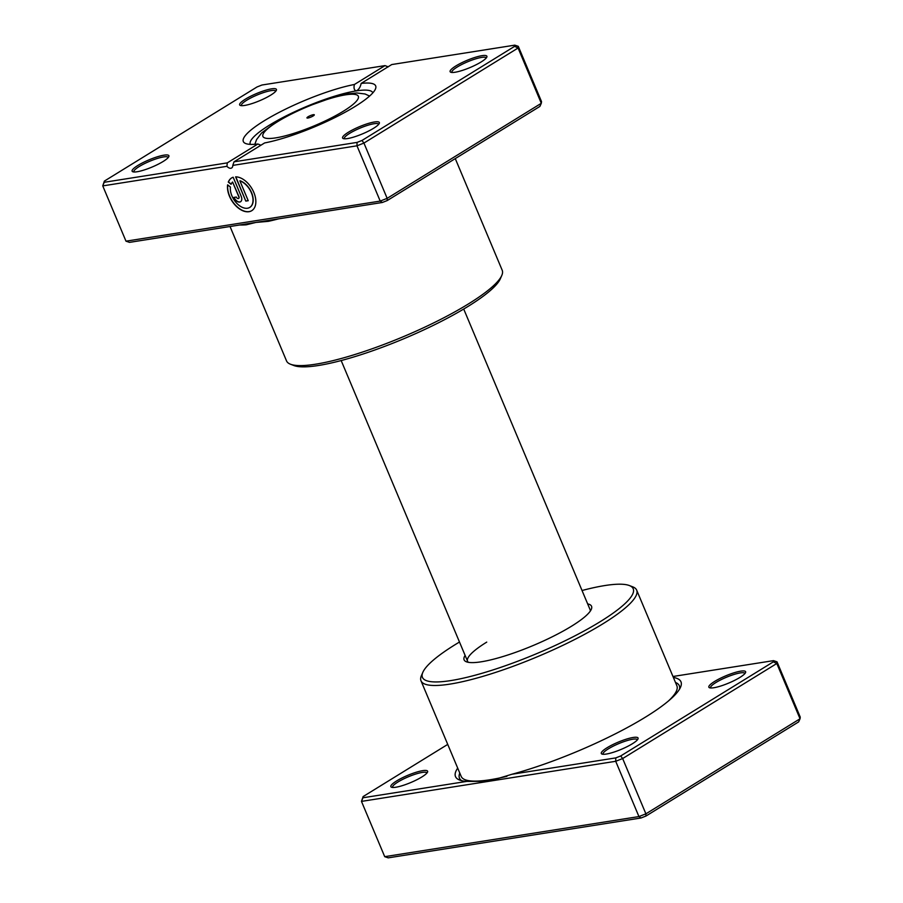 <?xml version="1.0" encoding="UTF-8"?>
<svg xmlns="http://www.w3.org/2000/svg" width="903" height="903" viewBox="0 0 903 903"><rect width="100%" height="100%" fill="white"/><g stroke="black" fill="none" stroke-linecap="round" stroke-linejoin="round"><path stroke-width="1.35" d="M673.367 677.431A122.289 23.963 157.2 0 1 680.557 687.183A122.289 23.963 157.2 0 1 645.679 716.993A122.289 23.963 157.2 0 1 511.956 774.266L615.79 757.899L620.711 755.958L773.363 661.831L773.521 660.635L672.972 676.494M607.064 747.752A19.934 3.905 157.2 0 1 628.014 738.654A19.934 3.905 157.2 0 1 638.003 738.914A19.934 3.905 157.2 0 1 632.326 743.779A19.934 3.905 157.2 0 1 601.985 754.061A19.934 3.905 157.2 0 1 607.064 747.752M637.383 739.85A18.613 3.646 -22.8 0 0 637.349 739.76A18.613 3.646 -22.8 0 0 626.377 740.81A18.613 3.646 -22.8 0 0 608.408 748.824A18.613 3.646 -22.8 0 0 603.046 754.174A18.613 3.646 -22.8 0 0 603.091 754.276M714.612 681.449A19.934 3.905 157.2 0 1 735.55 672.34A19.934 3.905 157.2 0 1 745.551 672.6A19.934 3.905 157.2 0 1 739.862 677.464A19.934 3.905 157.2 0 1 709.521 687.747A19.934 3.905 157.2 0 1 714.612 681.449M744.93 673.536A18.613 3.646 -22.8 0 0 744.896 673.446A18.613 3.646 -22.8 0 0 733.925 674.496A18.613 3.646 -22.8 0 0 715.955 682.51A18.613 3.646 -22.8 0 0 710.582 687.872A18.613 3.646 -22.8 0 0 710.627 687.962M396.609 780.948A19.934 3.905 157.2 0 1 417.558 771.839A19.934 3.905 157.2 0 1 427.548 772.099A19.934 3.905 157.2 0 1 421.859 776.964A19.934 3.905 157.2 0 1 391.53 787.247A19.934 3.905 157.2 0 1 396.609 780.948M426.927 773.036A18.613 3.646 -22.8 0 0 426.893 772.945A18.613 3.646 -22.8 0 0 415.922 773.995A18.613 3.646 -22.8 0 0 397.952 782.009A18.613 3.646 -22.8 0 0 392.591 787.371A18.613 3.646 -22.8 0 0 392.636 787.461M587.65 603.881A69.125 13.545 157.2 0 1 591.307 609.322A69.125 13.545 157.2 0 1 571.599 626.163A69.125 13.545 157.2 0 1 466.433 661.809A69.125 13.545 157.2 0 1 465.113 655.397M590.302 611.105A66.461 13.026 -22.8 0 0 590.11 609.717L463.713 309.04M459.492 642.022A114.32 22.394 -22.8 0 0 455.428 644.482A114.32 22.394 -22.8 0 0 422.83 672.351A114.32 22.394 -22.8 0 0 480.136 673.83A114.32 22.394 -22.8 0 0 600.224 621.659A114.32 22.394 -22.8 0 0 629.346 585.539A114.32 22.394 -22.8 0 0 582.029 590.517M629.346 585.539L632.721 586.837A116.972 22.925 157.2 0 1 636.671 590.144A116.972 22.925 157.2 0 1 602.922 623.792A116.972 22.925 157.2 0 1 489.99 674.202A116.972 22.925 157.2 0 1 421.001 680.806A116.972 22.925 157.2 0 1 421.396 675.67L422.83 672.351M466.783 781.4L488.591 781.343L361.471 801.39L362.95 797.767L466.783 781.4A122.289 23.963 157.2 0 1 459.627 780.057A122.289 23.963 157.2 0 1 457.697 768.092M773.521 660.635L777.02 661.831L776.794 663.502L622.652 758.554L615.711 761.297L488.591 781.343L511.956 774.266M447.73 744.399L363.108 796.581L361.471 801.39L384.712 856.665L638.94 816.572L615.711 761.297L615.79 757.899M363.108 796.581L362.95 797.767M620.711 755.958L622.652 758.554L645.893 813.829L800.035 718.777L800.25 717.106L777.02 661.831M773.363 661.831L776.794 663.502L800.035 718.777L798.624 721.903L645.961 816.041L641.051 817.983L388.211 857.85L384.712 856.665M641.051 817.983L638.94 816.572L645.893 813.829L645.961 816.041M486.74 642.112A66.461 13.026 -22.8 0 0 467.562 661.233A66.461 13.026 -22.8 0 0 468.42 662.339M313.149 115.968A3.984 0.779 -22.8 0 0 314.3 114.816A3.984 0.779 -22.8 0 0 311.941 115.042A3.984 0.779 -22.8 0 0 308.092 116.758A3.984 0.779 -22.8 0 0 306.941 117.909A3.984 0.779 -22.8 0 0 309.3 117.683A3.984 0.779 -22.8 0 0 313.149 115.968M267.627 220.58A1.332 0.892 -102.5 0 1 268.36 221.337L255.899 222.431L246.214 224.824A116.972 22.925 157.2 0 1 239.656 224.982M230.389 187.023A15.374 9.391 -121.7 0 0 235.48 201.832A15.374 9.391 -121.7 0 0 247.501 208.232A15.374 9.391 -121.7 0 0 249.725 207.419A15.374 9.391 -121.7 0 0 251.768 193.739A15.374 9.391 -121.7 0 0 239.893 180.871L248.235 200.714L245.797 201.098L235.615 176.853A19.223 11.728 58.3 0 1 253.246 191.12A19.223 11.728 58.3 0 1 251.745 210.692A19.223 11.728 58.3 0 1 248.957 211.708A19.223 11.728 58.3 0 1 233.787 203.514A19.223 11.728 58.3 0 1 227.612 184.833L230.389 187.023M227.759 184.946A19.223 11.728 -121.7 0 0 234.058 203.514A19.223 11.728 -121.7 0 0 249.138 211.595A19.223 11.728 -121.7 0 0 251.835 210.636M241.169 196.267A5.768 3.522 58.3 0 1 240.548 201.753A5.768 3.522 58.3 0 1 239.713 202.058A5.768 3.522 58.3 0 1 233.866 197.418L236.304 197.035A1.919 1.174 -121.7 0 0 238.257 198.581A1.919 1.174 -121.7 0 0 238.527 198.479A1.919 1.174 -121.7 0 0 238.742 196.651L232.59 182.022A15.374 9.391 -121.7 0 0 231.078 184.302L228.301 182.101A19.223 11.728 58.3 0 1 231.574 177.981A19.223 11.728 58.3 0 1 233.177 177.236L241.169 196.267M234.08 197.385A5.768 3.522 -121.7 0 0 239.893 201.945A5.768 3.522 -121.7 0 0 240.638 201.696M348.344 132.267A19.934 3.905 157.2 0 1 369.282 123.169A19.934 3.905 157.2 0 1 379.283 123.429A19.934 3.905 157.2 0 1 373.594 128.282A19.934 3.905 157.2 0 1 343.253 138.565A19.934 3.905 157.2 0 1 348.344 132.267M378.662 124.366A18.613 3.646 -22.8 0 0 378.628 124.264A18.613 3.646 -22.8 0 0 367.656 125.314A18.613 3.646 -22.8 0 0 349.687 133.339A18.613 3.646 -22.8 0 0 344.314 138.69A18.613 3.646 -22.8 0 0 344.359 138.78M137.877 165.452A19.934 3.905 157.2 0 1 158.826 156.354A19.934 3.905 157.2 0 1 168.827 156.614A19.934 3.905 157.2 0 1 163.138 161.479A19.934 3.905 157.2 0 1 132.797 171.751A19.934 3.905 157.2 0 1 137.877 165.452M168.206 157.551A18.613 3.646 -22.8 0 0 168.172 157.449A18.613 3.646 -22.8 0 0 157.19 158.51A18.613 3.646 -22.8 0 0 139.231 166.524A18.613 3.646 -22.8 0 0 133.858 171.875A18.613 3.646 -22.8 0 0 133.904 171.965M245.424 99.138A19.934 3.905 157.2 0 1 266.362 90.04A19.934 3.905 157.2 0 1 276.363 90.3A19.934 3.905 157.2 0 1 270.674 95.165A19.934 3.905 157.2 0 1 240.345 105.448A19.934 3.905 157.2 0 1 245.424 99.138M275.742 91.237A18.613 3.646 -22.8 0 0 275.708 91.147A18.613 3.646 -22.8 0 0 264.737 92.196A18.613 3.646 -22.8 0 0 246.767 100.21A18.613 3.646 -22.8 0 0 241.406 105.561A18.613 3.646 -22.8 0 0 241.451 105.662M455.88 65.953A19.934 3.905 157.2 0 1 476.829 56.855A19.934 3.905 157.2 0 1 486.819 57.115A19.934 3.905 157.2 0 1 481.13 61.968A19.934 3.905 157.2 0 1 450.8 72.251A19.934 3.905 157.2 0 1 455.88 65.953M486.198 58.052A18.613 3.646 -22.8 0 0 486.164 57.95A18.613 3.646 -22.8 0 0 475.192 59A18.613 3.646 -22.8 0 0 457.223 67.025A18.613 3.646 -22.8 0 0 451.861 72.375A18.613 3.646 -22.8 0 0 451.906 72.466M501.808 275.392L500.375 278.711A114.32 22.394 157.2 0 1 467.777 306.58A114.32 22.394 157.2 0 1 293.859 365.523L290.484 364.225A116.972 22.925 -22.8 0 0 468.454 303.905A116.972 22.925 -22.8 0 0 501.808 275.392A116.972 22.925 -22.8 0 0 502.203 270.257L455.27 158.601M230.028 226.506L286.533 360.918A116.972 22.925 -22.8 0 0 290.484 364.225M260.956 145.202L257.886 144.006A71.777 14.064 157.2 0 1 245.763 143.566A71.777 14.064 157.2 0 1 264.048 120.878A71.777 14.064 157.2 0 1 354.405 84.487L385.005 65.614L261.949 85.017L257.039 86.959L104.376 181.097L104.229 182.282L227.274 162.879L257.886 144.006M372.837 92.862A66.461 13.026 -22.8 0 0 372.804 92.761A66.461 13.026 -22.8 0 0 356.335 90.887A66.461 13.026 -22.8 0 0 269.433 125.156A66.461 13.026 -22.8 0 0 250.255 144.277A66.461 13.026 -22.8 0 0 250.3 144.367M104.229 182.282L102.75 185.894L125.98 241.169L380.208 201.087L356.978 145.812L232.782 165.396A5.316 3.251 58.3 0 1 231.642 167.969A5.316 3.251 58.3 0 1 226.946 166.31L102.75 185.894L104.376 181.097M382.319 202.486L380.208 201.087L387.161 198.344L541.303 103.292L539.892 106.419L387.229 200.556L382.319 202.486L129.479 242.365L125.98 241.169M514.631 46.335L518.074 48.017L541.303 103.292L541.529 101.61L518.288 46.335L518.074 48.017L363.932 143.069L356.978 145.812L357.057 142.403L361.979 140.473L514.631 46.335L514.789 45.15L391.744 64.553L361.132 83.426A71.777 14.064 157.2 0 1 375.434 89.047A71.777 14.064 157.2 0 1 332.564 118.722A71.777 14.064 157.2 0 1 264.613 142.945L234.012 161.818L357.057 142.403M387.229 200.556L387.161 198.344L363.932 143.069L361.979 140.473M388.256 66.845L385.005 65.614M354.405 84.487C353.547 88.201 354.19 90.334 356.335 90.887L357.216 90.548M356.335 90.887C358.784 89.623 360.376 87.128 361.132 83.426M232.782 165.396L234.012 161.818M227.274 162.879L226.946 166.31M518.288 46.335L514.789 45.15M232.59 182.022L238.923 196.538A1.919 1.174 58.3 0 1 238.708 198.367A1.919 1.174 58.3 0 1 238.618 198.412M231.665 177.925A19.223 11.728 -121.7 0 0 228.482 181.988L228.301 182.101M228.482 181.988L231.157 184.11M235.83 176.853L245.797 201.098M245.977 200.985L248.201 200.635M249.815 207.363A15.374 9.391 58.3 0 0 249.905 207.318A15.374 9.391 58.3 0 0 251.948 193.626A15.374 9.391 58.3 0 0 240.074 180.769L239.893 180.871M245.379 224.091A1.332 1.129 -94 0 1 246.214 224.824M636.671 590.144L676.878 685.783A116.972 22.925 157.2 0 1 668.378 701.044M675.467 682.442A119.241 23.365 157.2 0 1 679.519 689.181M506.922 776.332A116.972 22.925 157.2 0 1 461.196 776.433L421.001 680.806M461.783 780.7A119.241 23.365 157.2 0 1 459.796 773.103M277.842 121.533A51.753 10.136 -22.8 0 0 275.731 137.877A51.753 10.136 -22.8 0 0 343.4 111.193A51.753 10.136 -22.8 0 0 345.51 94.849A51.753 10.136 -22.8 0 0 277.842 121.533M278.734 218.831A116.972 22.925 157.2 0 1 268.36 221.337M254.849 144.288L256.542 139.626L261.599 132.967L275.923 122.232L288.17 115.358L306.885 106.656L333.139 97.276L347.362 93.923L356.787 92.964L365.083 93.991L369.598 96.057M341.176 360.557L467.562 661.233"/></g></svg>
